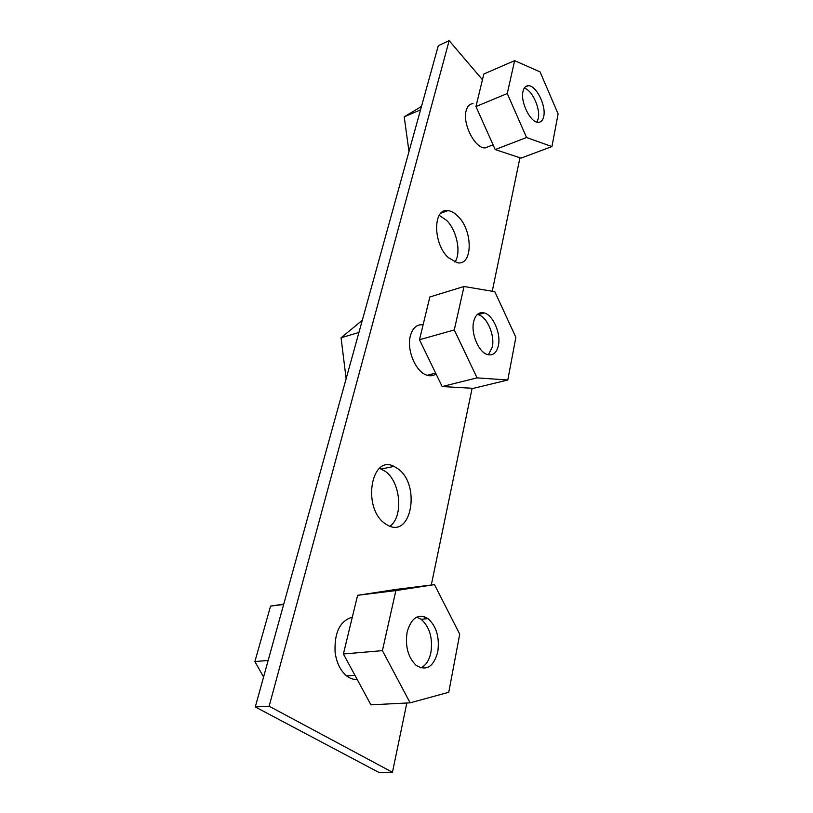 <?xml version="1.0" encoding="UTF-8"?>
<svg xmlns="http://www.w3.org/2000/svg" width="813" height="813" viewBox="0 0 813 813"><rect width="100%" height="100%" fill="white"/><g stroke="black" fill="none" stroke-linecap="round" stroke-linejoin="round"><path stroke-width="1.22" d="M379.559 468.318L385.494 471.469C400.657 482.17 403.634 516.621 389.966 526.235M439.213 215.343L446.571 220.333C456.936 230.425 461.459 252.975 454.904 262.101M392.455 772.269L378.736 772.35L255.292 706.954L269.144 706.212L392.455 772.269L406.825 703.011M482.444 79.735L449.152 40.65L438.298 45.691L255.292 706.954M436.042 373.929C433.431 375.809 430.484 376.256 427.181 375.281C416.012 372.486 406.378 350.078 410.372 335.891C412.669 327.873 416.906 324.174 423.116 324.783M437.75 651.985C433.573 666.945 426.368 671.406 416.134 665.349C407.974 657.28 404.986 646.132 407.15 631.914C411.429 617.646 418.39 613.205 428.024 618.612C436.479 626.305 439.721 637.422 437.75 651.985M416.703 617.158L421.205 619.323C429.671 626.975 432.902 638.042 430.9 652.544C429.203 660.329 425.88 665.451 420.91 667.91M385.159 523.663C361.897 508.216 371.074 454.02 394.031 466.408L398.136 468.908C420.86 484.833 411.561 538.958 387.577 525.188L385.159 523.663M543.734 116.401C542.881 120.334 541.052 122.296 538.236 122.316C530.533 122.783 520.218 102.042 523.003 91.402C523.857 87.713 525.605 85.822 528.226 85.721C536.021 85.04 546.336 105.629 543.734 116.401M524.222 88.18C531.976 89.684 540.655 108.596 538.257 118.556L536.915 122.102M489.507 146.218L485.137 147.915C475.138 148.718 462.272 123.769 466.144 110.731C467.353 106.239 469.64 103.881 473.024 103.647M448.227 257.569C432.821 243.483 432.851 207.864 447.933 210.638C451.317 211.004 454.67 212.894 458.004 216.309C473.186 230.831 472.892 266.146 457.241 262.731L448.227 257.569M498.399 345.495C496.631 352.954 492.942 355.962 487.322 354.529C478.583 352.11 470.747 333.452 473.623 321.755C475.432 314.702 478.959 311.755 484.213 312.924C493.085 315.007 501.113 333.543 498.399 345.495M477.333 314.479L478.135 314.661C487.038 316.724 495.046 335.19 492.302 347.1L488.369 354.824M357.202 679.475C353.543 679.698 350.037 678.509 346.673 675.928C340.403 670.715 336.541 662.819 335.098 652.25C334.234 632.544 339.976 620.837 352.324 617.138M526.56 137.509L551.936 146.574L558.114 113.891L540.076 71.9L514.639 60.65L507.261 93.536L526.56 137.509L495.188 149.572L475.961 106.544L507.261 93.536M475.961 106.544L483.837 74.003L514.639 60.65M495.188 149.572L521.031 158.118L551.936 146.574M507.8 380.006L473.43 388.34L442.15 386.541L419.488 339.743L429.843 296.979L464.02 286.491L454.284 329.936L477.058 377.872L507.8 380.006L515.869 337.314L494.812 291.684L464.02 286.491M419.488 339.743L454.284 329.936M442.15 386.541L477.058 377.872M410.128 702.839L370.921 704.83L343.401 653.987L357.608 595.309L395.87 590.573L382.415 650.644L410.128 702.839L448.746 692.29L459.731 634.181L434.477 584.618L395.87 590.573M343.401 653.987L382.415 650.644M357.608 595.309L396.774 589.313L434.477 584.618M449.152 40.65L269.144 706.212M424.244 619.008L424.701 616.803M431.297 585.014L472.119 388.258M492.251 291.257L519.944 157.763M431.916 374.061L431.744 375.697M358.818 332.873L358.97 332.334M362.303 320.292L341.064 337.781L358.767 332.497M341.064 337.781L346.125 378.736M283.757 604.11L270.577 606.091L283.656 604.476M270.577 606.091L254.886 661.569L268.168 660.43M254.886 661.569L263.585 676.995M421.48 106.452L404.213 116.818L420.545 109.826M404.213 116.818L408.99 151.584M435.057 373.248L434.965 374.62M435.646 373.096L427.181 375.281M394.031 466.408L381.378 468.989M493.074 144.836L485.137 147.915M447.933 210.638L440.971 213.128M354.956 675.339L346.673 675.928M528.226 85.721L525.157 86.991M484.213 312.924L478.135 314.661M428.024 618.612L421.205 619.323"/></g></svg>
